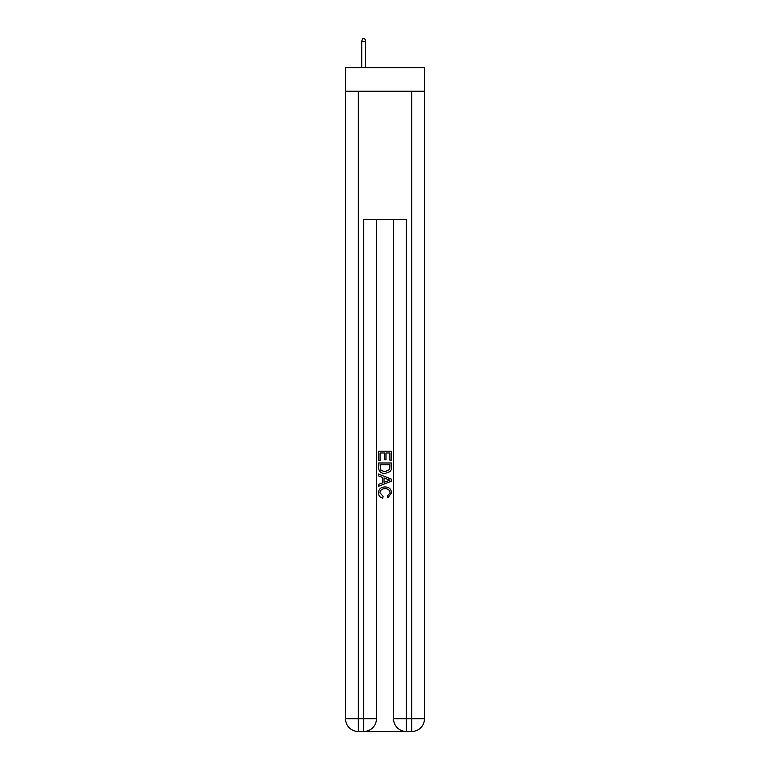 <?xml version="1.0" encoding="UTF-8"?>
<svg xmlns="http://www.w3.org/2000/svg" width="770" height="770" viewBox="0 0 770 770"><rect width="100%" height="100%" fill="white"/><g stroke="black" fill="none" stroke-linecap="round" stroke-linejoin="round"><path stroke-width="1.16" d="M424.482 91.216L424.482 67.741L345.518 67.741L345.518 91.216L424.482 91.216L424.482 718.699L411.681 718.699L411.681 91.216M364.614 731.5L405.386 731.5M406.339 731.5L406.339 718.699L393.537 718.699A12.801 12.801 0 0 0 406.339 731.5L411.681 731.5L411.681 718.699L406.339 718.699L406.339 219.277L363.661 219.277L363.661 718.699L345.518 718.699L345.518 91.216M376.463 219.277L376.463 718.699A12.801 12.801 0 0 1 363.661 731.5L358.32 731.5A12.801 12.801 0 0 1 345.518 718.699M393.537 718.699L393.537 219.277M411.681 731.5A12.801 12.801 0 0 0 424.482 718.699M378.599 460.527L378.599 451.172L391.401 451.172L391.401 460.2L389.928 460.2L389.928 452.981L385.982 452.981L385.982 459.709L384.509 459.709L384.509 452.981L380.072 452.981L380.072 460.527L378.599 460.527M378.599 467.583L378.599 462.991L391.401 462.991L391.218 469.633L390.303 471.5L385.067 473.502C380.977 473.512 378.821 471.538 378.599 467.583M380.072 464.801L380.977 470.46L385.096 471.692L389.659 469.508L389.928 464.801L380.072 464.801M378.599 475.966L378.599 474.041L391.401 479.133L391.401 481.163L378.599 486.255L378.599 484.33L382.536 482.877L382.536 477.419L378.599 475.966M387.56 479.277L384.018 477.958L384.018 482.338L389.928 480.143L387.56 479.277M379.908 492.723L383.114 496.323L382.7 498.123C379.985 497.42 378.561 495.678 378.436 492.896C378.782 488.96 380.996 486.986 385.096 486.958C389.033 487.044 391.189 489.008 391.564 492.858L387.849 497.795L387.454 495.986L390.092 492.771C389.707 490.009 388.051 488.671 385.106 488.767C382.103 488.613 380.37 489.932 379.908 492.723M365.577 67.741L365.577 41.272L361.736 41.272L361.736 67.741M361.736 41.272L362.593 38.5L364.72 38.5L365.577 41.272M358.32 91.216L358.32 731.5M376.463 718.699L363.661 718.699L363.661 731.5"/></g></svg>
